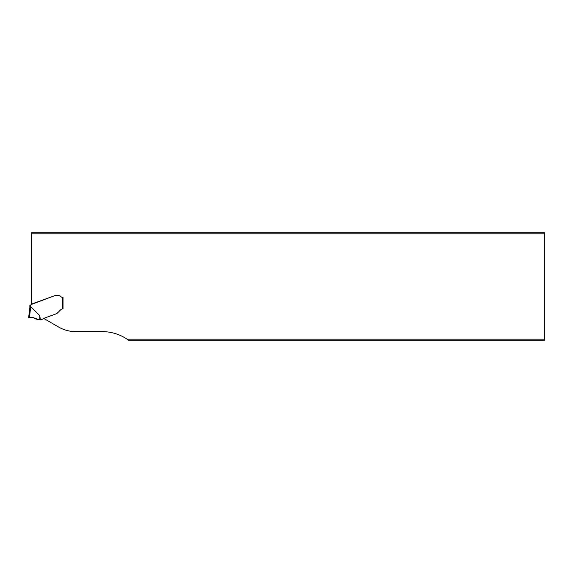 <?xml version="1.0" encoding="UTF-8"?>
<svg xmlns="http://www.w3.org/2000/svg" width="573" height="573" viewBox="0 0 573 573"><rect width="100%" height="100%" fill="white"/><g stroke="black" fill="none" stroke-linecap="round" stroke-linejoin="round"><path stroke-width="0.86" d="M40.346 319.677L39.866 319.677L39.781 315.623L40.346 319.677L40.998 319.677A0.688 0.688 0 0 0 41.235 319.634L43.591 318.774A0.688 0.688 0 0 0 43.913 318.538L58.589 327.018A34.38 34.38 0 0 0 75.779 331.624L102.223 331.624A44.694 44.694 0 0 1 127.077 339.173L544.35 339.173L544.35 232.745L31.579 232.745L31.579 233.827L544.35 233.827M31.579 233.827L31.579 304.091L54.313 295.818A3.438 3.438 0 0 1 54.779 295.682A3.438 3.438 0 0 0 54.313 295.818L31.092 304.571A1.031 1.031 0 0 1 30.541 305.029L29.853 305.087L29.853 307.816L30.741 306.598L39.781 315.623M54.965 295.654L54.965 295.654A5.021 3.438 180 0 1 55.767 295.611A5.021 3.438 180 0 0 54.965 295.654M58.904 295.611L55.767 295.611L58.904 295.611A2.579 2.579 0 0 1 60.967 296.642A2.579 2.579 0 0 0 58.904 295.611M60.967 296.642A1.719 1.719 0 0 0 62.342 297.33L63.03 297.33L63.03 308.919L63.03 297.33L62.342 297.33A1.719 1.719 0 0 1 60.967 296.642M544.35 339.173L544.35 340.255L128.624 340.255L127.077 339.173M43.913 318.538A1.375 1.375 0 0 1 44.544 318.065L56.175 313.832A3.438 3.438 0 0 0 56.885 313.474A4.534 3.438 -45 0 0 57.594 312.872L60.738 309.721A2.75 2.75 0 0 1 62.342 308.94L62.342 297.33M30.197 305.087L30.541 306.741L29.86 307.765L28.65 317.614L29.402 317.492L28.65 317.614L29.86 307.765M39.866 319.677L35.619 318.932C33.793 317.499 31.723 317.019 29.402 317.492L30.741 306.598M29.402 317.492L31.322 317.356M33.427 317.671L34.387 318.058M38.835 319.67L38.835 319.67C35.404 319.29 31.93 316.189 28.664 317.614L29.259 317.514C32.869 316.317 35.426 319.533 38.835 319.67L34.022 317.886"/></g></svg>
